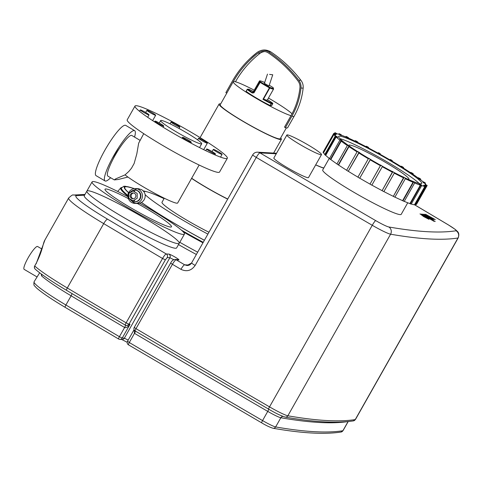 <?xml version="1.0" encoding="UTF-8"?>
<svg xmlns="http://www.w3.org/2000/svg" width="483" height="483" viewBox="0 0 483 483"><rect width="100%" height="100%" fill="white"/><g stroke="black" fill="none" stroke-linecap="round" stroke-linejoin="round"><path stroke-width="0.72" d="M269.574 74.406L272.744 74.78L269.574 74.406M272.744 74.78L269.001 85.986L264.388 83.372L267.485 74.092M425.281 184.548L427.087 185.327A53.577 4.951 -150.5 0 1 427.129 185.581L425.281 184.548L425.022 185.007L425.239 184.301M416.08 204.212L416.467 204.424L427.129 185.581M425.964 186.335A53.045 4.902 -150.5 0 0 426.344 186.064A53.045 4.902 -150.5 0 0 426.411 185.78L425.022 185.007M423.712 182.26L423.186 181.747L424.962 182.677A53.577 4.951 -150.5 0 1 425.481 183.184L423.712 182.26L423.446 182.719L422.927 182.212L423.186 181.747M425.143 183.788L425.481 183.184M425.873 184.651A53.045 4.902 -150.5 0 0 424.78 183.413L423.446 182.719M419.184 178.414L418.224 177.684L419.799 178.45A53.577 4.951 -150.5 0 1 420.765 179.181L419.184 178.414L418.924 178.873L417.964 178.142L418.224 177.684M420.458 179.718L420.765 179.181M423.114 181.88A53.045 4.902 -150.5 0 0 420.107 179.447L418.924 178.873M412.023 173.282L410.683 172.377L411.957 172.926A53.577 4.951 -150.5 0 1 413.297 173.832L412.023 173.282L411.764 173.741L410.423 172.836L410.683 172.377M413.007 174.351L413.297 173.832M418.085 177.931A53.045 4.902 -150.5 0 0 412.717 174.152L411.764 173.741M402.707 167.209L401.083 166.194L401.971 166.49A53.577 4.951 -150.5 0 1 403.589 167.504L402.707 167.209L402.448 167.667L400.824 166.653L401.083 166.194M403.305 168.012L403.589 167.504M410.514 172.673A53.045 4.902 -150.5 0 0 403.112 167.891L402.448 167.667M391.876 160.61L390.512 159.571A53.577 4.951 -150.5 0 1 392.311 160.634L391.61 161.068L389.817 160.012L390.077 159.547M392.021 161.135L392.311 160.634M400.902 166.514A53.045 4.902 -150.5 0 0 391.936 161.087L391.61 161.068M380.26 153.932L378.364 152.652A53.577 4.951 -150.5 0 1 380.218 153.679L380 154.391L378.153 153.365L378.412 152.9M378.364 152.652L378.08 153.153M378.153 153.365L378.117 153.177A53.045 4.902 -150.5 0 0 368.475 147.961M368.662 147.635L366.362 146.198A53.577 4.951 -150.5 0 1 368.137 147.128L368.662 147.635L368.402 148.094L366.627 147.164L366.887 146.705M366.362 146.198L366.078 146.699M366.627 147.164L366.235 146.784A53.045 4.902 -150.5 0 0 357.686 142.449M357.861 142.141L355.319 140.644A53.577 4.951 -150.5 0 1 356.901 141.41L357.861 142.141L357.601 142.6L356.025 141.839L356.285 141.374M355.319 140.644L355.029 141.157M356.025 141.839L355.301 141.29A53.045 4.902 -150.5 0 0 348.448 138.108M348.605 137.836L345.991 136.381A53.577 4.951 -150.5 0 1 347.265 136.93L348.605 137.836L348.346 138.295L347.066 137.746L347.325 137.281M345.991 136.381L345.689 136.906M347.066 137.746L346.063 137.063A53.045 4.902 -150.5 0 0 341.403 135.192M341.511 134.999L339.006 133.688A53.577 4.951 -150.5 0 1 339.887 133.984L341.511 134.999L341.252 135.457L340.37 135.162L340.63 134.703M339.006 133.688L338.686 134.25M340.37 135.162L339.151 134.401A53.045 4.902 -150.5 0 0 336.965 133.773M337.074 133.833L334.846 132.753A53.577 4.951 -150.5 0 1 335.28 132.777L337.074 133.833L336.379 134.268L336.639 133.809M334.846 132.753L334.393 133.549M336.379 134.268L335.033 133.477A53.045 4.902 -150.5 0 0 334.194 133.64M335.594 134.419L333.789 133.64A53.577 4.951 -150.5 0 1 333.747 133.393L335.594 134.419M335.214 136.097A53.045 4.902 -150.5 0 1 333.995 134.359L335.377 135.131L335.637 134.666M333.747 133.393L323.079 152.236A53.577 4.951 29.5 0 0 323.127 152.489L323.586 152.743L333.995 134.359M333.789 133.64L323.127 152.489M337.17 136.707L337.689 137.22L335.914 136.291A53.577 4.951 -150.5 0 1 335.395 135.783L337.17 136.707M339.899 140.167A53.045 4.902 -150.5 0 1 336.102 136.979L337.43 137.679L337.689 137.22M335.395 135.783L324.727 154.626A53.577 4.951 29.5 0 0 325.252 155.14L325.693 155.369L336.102 136.979M335.914 136.291L325.252 155.14M341.692 140.553L342.652 141.284L341.076 140.517A53.577 4.951 -150.5 0 1 340.11 139.786L341.692 140.553M347.349 145.54A53.045 4.902 -150.5 0 1 341.209 141.169L342.393 141.742L342.652 141.284M340.11 139.786L329.448 158.635A53.577 4.951 29.5 0 0 330.414 159.366L330.807 159.559L341.209 141.169M341.076 140.517L330.414 159.366M348.853 145.685L350.193 146.591L348.919 146.041A53.577 4.951 -150.5 0 1 347.579 145.135L348.853 145.685M357.052 151.873A53.045 4.902 -150.5 0 1 348.98 146.639L349.934 147.049L350.193 146.591M347.579 145.135L336.917 163.985A53.577 4.951 29.5 0 0 338.257 164.89L338.571 165.029L348.98 146.639M348.919 146.041L338.257 164.89M358.169 151.759L359.793 152.779L358.911 152.477A53.577 4.951 -150.5 0 1 357.287 151.463L358.169 151.759M368.336 158.75A53.045 4.902 -150.5 0 1 358.869 153.014L359.533 153.238L359.793 152.779M357.287 151.463L346.619 170.312A53.577 4.951 29.5 0 0 348.243 171.326L358.869 153.014M358.911 152.477L348.243 171.326M369.006 158.358L370.364 159.396A53.577 4.951 -150.5 0 1 368.571 158.333L369.006 158.358M380.393 165.681L380.616 165.035L382.512 166.315L371.844 185.164A53.577 4.951 29.5 0 1 369.996 184.138L380.393 165.681A53.045 4.902 -150.5 0 1 370.213 159.861L370.799 159.42M368.571 158.333L357.903 177.183A53.577 4.951 29.5 0 0 359.702 178.239L370.213 159.861M370.364 159.396L359.702 178.239M392.136 171.477A47.739 4.407 -150.5 0 1 382.506 166.297A53.577 4.951 -150.5 0 1 380.664 165.289L380.616 165.035M369.996 184.138L380.664 165.289M392.214 171.332L394.514 172.769A53.577 4.951 -150.5 0 1 392.739 171.845L392.214 171.332L391.955 171.797L392.347 172.177A53.045 4.902 -150.5 0 1 382.276 166.732M392.347 172.177L382.077 190.688A53.577 4.951 29.5 0 0 383.846 191.618L394.514 172.769M382.077 190.688L392.739 171.845M403.015 176.826L405.557 178.324A53.577 4.951 -150.5 0 1 403.975 177.557L403.015 176.826L402.756 177.285L403.48 177.835A53.045 4.902 -150.5 0 1 394.279 173.186M403.48 177.835L393.313 196.406A53.577 4.951 29.5 0 0 394.895 197.173L405.557 178.324M393.313 196.406L403.975 177.557M412.277 181.131L414.891 182.586A53.577 4.951 -150.5 0 1 413.611 182.037L412.277 181.131L412.011 181.596L413.019 182.272A53.045 4.902 -150.5 0 1 405.328 178.728M413.019 182.272L402.617 200.662L402.949 200.886A53.577 4.951 29.5 0 0 404.223 201.435L414.891 182.586M402.949 200.886L413.611 182.037M419.365 183.969L421.87 185.279A53.577 4.951 -150.5 0 1 420.989 184.983L419.365 183.969L419.105 184.428L420.319 185.188A53.045 4.902 -150.5 0 1 414.668 182.979M420.319 185.188L409.916 203.578L410.327 203.832A53.577 4.951 29.5 0 0 411.208 204.128L421.87 185.279M410.327 203.832L420.989 184.983M421.671 185.635A53.045 4.902 -150.5 0 0 424.889 186.384L414.486 204.774A53.045 4.902 -150.5 0 1 411.268 204.025M409.916 203.578A53.045 4.902 -150.5 0 1 404.265 201.369M402.617 200.662A53.045 4.902 -150.5 0 1 394.925 197.118M393.071 196.219A53.045 4.902 -150.5 0 1 383.876 191.576M381.944 190.562A53.045 4.902 -150.5 0 1 371.868 185.122M369.984 184.071A53.045 4.902 -150.5 0 1 359.811 178.251M357.927 177.14A53.045 4.902 -150.5 0 1 348.466 171.399M346.649 170.264A53.045 4.902 -150.5 0 1 338.571 165.029M336.947 163.924A53.045 4.902 -150.5 0 1 330.807 159.559M329.491 158.557A53.045 4.902 -150.5 0 1 325.693 155.369M324.811 154.488A53.045 4.902 -150.5 0 1 323.586 152.743M380.073 154.264A53.045 4.902 -150.5 0 1 389.89 159.879M426.344 186.064L415.941 204.454A53.045 4.902 -150.5 0 1 415.561 204.726M424.889 186.384L423.543 185.593L423.802 185.134L426.03 186.215A53.577 4.951 -150.5 0 1 425.595 186.19L423.802 185.134M348.611 145.582A47.739 4.407 -150.5 0 1 338.625 136.435A47.739 4.407 -150.5 0 1 389.956 160.495A47.739 4.407 -150.5 0 1 421.731 183.449A47.739 4.407 -150.5 0 1 404.965 177.877M402.961 176.923A47.739 4.407 -150.5 0 1 394.382 172.648M380.526 165.198A47.739 4.407 -150.5 0 1 370.715 159.577M368.62 158.339A47.739 4.407 -150.5 0 1 359.72 152.906M357.619 151.571A47.739 4.407 -150.5 0 1 350.157 146.651M414.486 204.774L414.933 205.04A53.577 4.951 29.5 0 0 415.368 205.064L426.03 186.215M414.933 205.04L425.595 186.19M385.941 162.638A34.48 3.188 -150.5 0 1 408.89 179.223A34.48 3.188 -150.5 0 1 408.383 179.441A34.48 3.188 -150.5 0 0 408.89 179.223A34.48 3.188 -150.5 0 0 380.447 159.468A34.48 3.188 -150.5 0 0 348.871 145.262A34.48 3.188 -150.5 0 1 385.941 162.638M348.895 145.715A34.48 3.188 -150.5 0 1 348.871 145.262A34.48 3.188 -150.5 0 0 348.895 145.715M339.881 138.663A47.739 4.407 -150.5 0 1 388.658 162.795A47.739 4.407 -150.5 0 1 419.172 183.522M271.694 105.638L270.148 105.493A20.497 1.896 -150.5 0 1 246.161 91.365L247.199 89.53A0.531 0.429 -53.2 0 1 247.845 89.258A0.531 0.519 -86.8 0 0 247.139 89.452L247.199 89.53A20.497 1.896 29.5 0 0 252.313 93.02L253.955 92.814L260.422 81.856A0.531 0.507 136.4 0 0 259.715 82.08L259.932 82.237A20.497 1.896 29.5 0 0 269.454 87.846L269.78 88.009A0.531 0.417 -67.2 0 0 269.695 87.314L262.951 99.335L263.464 99.172L269.78 88.009A17.829 1.648 29.5 0 0 273.589 88.993L273.088 87.598A0.531 0.531 0 0 0 272.986 87.514L272.967 87.501A0.531 0.507 -43.6 0 1 273.088 87.598M252.313 93.02L252.826 92.658A19.966 1.841 -150.5 0 1 247.845 89.258L249.119 89.307M263.64 82.013A0.531 0.417 112.8 0 1 263.694 82.044L263.694 82.038A0.531 0.531 0 0 0 263.64 82.013C257.795 79.78 260.132 81.464 259.28 81.283A17.829 1.648 29.5 0 0 259.715 82.08L253.732 92.651L252.826 92.658A18.354 1.697 29.5 0 1 253.213 91.963M273.589 88.993L267.347 100.029A17.829 1.648 -150.5 0 1 263.827 99.16L263.464 99.172M270.365 105.578L271.404 103.736A0.531 0.519 -86.8 0 0 271.217 103.018L271.186 103.652L272.726 103.815L271.681 105.65L272.738 103.809A0.531 0.531 0 0 0 272.593 103.127A0.531 0.429 126.8 0 0 272.533 103.09A0.531 0.519 93.2 0 1 272.726 103.815L272.738 103.809M246.161 91.365L247.127 89.452A0.531 0.531 0 0 1 247.616 89.186L248.938 89.258A0.531 0.519 93.2 0 1 249.168 89.331A19.966 1.841 -150.5 0 1 253.484 91.528L249.143 89.313A0.531 0.531 0 0 0 248.938 89.258M250.019 58.546A96.66 94.608 93.2 0 1 257.028 52.52A35.543 5.542 -127.9 0 1 257.089 52.466L250.019 58.546A96.66 94.608 93.2 0 0 232.377 81.126L225.875 92.621L226.775 93.147M285.417 127.675A35.543 3.284 29.5 0 0 287.59 127.802L294.093 116.306A71.949 70.415 93.2 0 0 303.143 88.123A10.608 10.384 93.2 0 0 301.06 80.51A125.628 122.96 93.2 0 0 296.852 75.227C289.299 66.268 280.677 58.528 270.981 52.013A35.543 6.309 -56.1 0 0 269.025 52.079A125.628 122.96 93.2 0 1 298.886 80.383A10.608 10.384 93.2 0 1 300.969 88.003A71.949 70.415 93.2 0 1 291.919 116.186L285.417 127.675L284.511 127.144L291.014 115.648A34.48 3.188 29.5 0 1 256.177 98.321A34.48 3.188 29.5 0 1 233.229 81.736A34.48 3.188 29.5 0 1 233.289 81.663A95.592 93.557 93.2 0 1 248.485 61.534A95.592 93.557 93.2 0 1 257.662 53.372A9.533 9.334 93.2 0 1 268.445 52.979A124.56 121.909 93.2 0 1 298.053 81.041A9.533 9.334 93.2 0 1 299.925 87.888A70.874 69.365 93.2 0 1 291.014 115.648M233.229 81.736L220.224 104.72A34.48 3.188 29.5 0 0 243.172 121.305A34.48 3.188 29.5 0 0 280.243 138.681L286.353 127.88M292.034 113.783A34.48 3.188 29.5 0 0 268.47 98.043M254.239 90.194A34.48 3.188 29.5 0 0 235.463 81.784A95.592 93.557 93.2 0 1 259.836 53.498A9.533 9.334 93.2 0 1 264.932 51.56M257.028 52.52A10.608 10.384 93.2 0 1 269.025 52.079M235.463 81.784A34.48 3.188 29.5 0 0 233.289 81.663M164.28 198.217L161.992 202.256A37.131 3.429 29.5 0 0 186.71 220.109A37.131 3.429 29.5 0 0 208.952 232.238M191.582 178.384A37.131 3.429 29.5 0 0 205.432 187.012A37.131 3.429 29.5 0 0 227.674 199.141M191.66 178.245A35.808 3.309 29.5 0 0 205.704 187.03A35.808 3.309 29.5 0 0 227.747 199.014M220.665 103.948A35.808 3.309 29.5 0 0 219.071 104.068A35.808 3.309 29.5 0 0 242.901 121.287A35.808 3.309 29.5 0 0 281.396 139.333A35.808 3.309 29.5 0 0 280.683 137.903M196.37 254.481A82.219 7.595 -150.5 0 1 178.505 244.591M197.668 252.18A82.219 7.595 -150.5 0 1 179.803 242.297A82.219 7.595 -150.5 0 0 197.668 252.18M179.223 243.323L176.621 247.918A53.045 4.902 -150.5 0 1 119.591 221.184A53.045 4.902 -150.5 0 1 84.284 195.675L86.886 191.081A53.045 4.902 29.5 0 0 122.187 216.589A53.045 4.902 -150.5 0 1 86.886 191.081A53.045 4.902 -150.5 0 1 135.463 212.937A53.045 4.902 -150.5 0 1 179.223 243.323A53.045 4.902 -150.5 0 1 122.187 216.589A53.045 4.902 29.5 0 0 179.223 243.323L184.421 234.128A53.045 4.902 29.5 0 0 139.665 203.174M41.924 274.471A2.65 2.451 -47.5 0 1 41.568 275.865A50.395 4.655 29.5 0 0 71.116 295.807A2381.745 220 29.5 0 0 124.614 327.498L124.644 327.516C126.196 328.042 127.995 326.961 130.036 324.274L126.606 325.536M41.23 273.958L41.568 275.865M36.147 263.79L44.985 239.858C42.715 243.438 43.21 249.5 36.026 263.615L34.728 265.916A2.65 2.65 0 0 0 35.247 269.182A2.65 2.445 -47.7 0 1 34.848 266.091A55.696 5.144 -150.5 0 0 67.294 287.983L103.706 223.623A2387.052 220.496 29.5 0 0 162.542 258.477L126.129 322.837A2387.052 220.496 -150.5 0 1 67.294 287.983A2.65 0.598 -59.3 0 0 66.582 290.349C51.476 281.335 41.031 274.278 35.247 269.182M71.895 293.507A2.65 0.592 120.7 0 1 71.116 295.807L65.911 305.002A2.65 0.592 120.7 0 0 65.193 307.369L118.637 339.024A2.65 2.65 0 0 0 119.838 339.386A2.65 2.596 -86.8 0 1 118.685 339.036A2.65 0.519 -59.4 0 1 118.637 339.024A2.65 0.519 -59.4 0 1 119.41 336.693A2381.745 220 -150.5 0 1 65.911 305.002A50.395 4.655 -150.5 0 1 34.088 281.782L39.66 272.786M134.159 329.829L134.485 333.324A5.301 5.18 -85.2 0 0 134.522 333.348A2.65 0.507 120.5 0 0 135.306 331.018A2.65 0.507 -59 0 1 135.3 331.012M414.988 205.046A2381.745 220 -150.5 0 1 447.983 224.68A13.264 1.226 -150.5 0 1 456.03 230.765A2381.745 220 -150.5 0 1 388.785 226.968A13.264 1.226 -150.5 0 1 375.689 220.604A5.307 0.676 120.2 0 0 372.26 225.289A18.565 1.715 29.5 0 0 390.59 234.201L287.856 415.785A2.65 2.554 99.9 0 1 285.193 417.083C314.161 422.166 336.886 423.434 353.381 420.886A2.65 2.62 -98.9 0 0 355.246 419.588A2387.052 220.496 -150.5 0 1 287.856 415.785A18.565 1.715 -150.5 0 1 269.526 406.873A2387.052 220.496 -150.5 0 1 136.001 328.663L172.413 264.304A2387.052 220.496 29.5 0 0 180.938 269.333C186.698 272.007 191.431 270.715 195.138 265.439L256.262 157.41A2387.052 220.496 29.5 0 0 372.26 225.289L269.526 406.873A2.65 0.338 120.2 0 0 268.608 409.125A2.65 0.338 120.2 0 0 268.639 409.131M191.642 263.012L186.939 265.505L184.645 264.805A2381.745 220 -150.5 0 1 176.12 259.782L178.813 259.932A5.832 0.537 29.5 0 0 175.069 257.089A5.832 0.537 29.5 0 0 168.929 254.112L166.261 253.961C165.428 254.179 164.19 255.688 162.542 258.477L165.361 259.848L167.203 257.584A2.65 2.596 -86.8 0 0 166.261 253.961A2381.745 220 -150.5 0 1 107.588 219.197A50.395 4.655 -150.5 0 1 76.537 195.73A2381.745 220 -150.5 0 1 84.549 195.21M186.939 265.505L186.939 265.505C188.968 265.547 190.525 264.678 191.606 262.891A5.307 0.489 29.5 0 0 195.138 265.439M321.503 154.602L308.498 177.587A19.894 1.835 -150.5 0 1 287.107 167.565A19.894 1.835 -150.5 0 1 273.867 157.995L286.872 135.011A19.894 1.835 -150.5 0 1 305.093 143.209A19.894 1.835 -150.5 0 1 321.503 154.602A19.894 1.835 -150.5 0 1 300.112 144.58A19.894 1.835 -150.5 0 1 286.872 135.011M407.749 202.782L401.216 214.325A45.088 4.166 -150.5 0 1 400.165 214.615A45.088 4.166 -150.5 0 1 356.303 193.683A45.088 4.166 -150.5 0 1 322.729 169.919L329.261 158.376M202.969 242.81A80.1 7.396 -150.5 0 1 183.232 231.864M127.935 196.273A80.1 7.396 -150.5 0 1 120.774 187.881A80.1 7.396 -150.5 0 1 121.601 187.513M202.993 242.768A79.568 7.348 -150.5 0 1 183.111 231.737M127.929 196.14A79.568 7.348 -150.5 0 1 121.161 188.255L123.763 186.287L125.139 186.227L133.024 188.207M207.895 234.098A58.352 5.391 -150.5 0 1 145.142 194.613M143.801 191.564A58.352 5.391 -150.5 0 1 147.14 191.842A58.352 5.391 -150.5 0 1 164.045 198.634M204.418 240.25A76.918 7.106 -150.5 0 1 141.434 202.401M128.695 192.669A76.918 7.106 -150.5 0 1 129.529 187.307L134.491 188.581M36.877 276.85L24.15 269.357A13.264 2.427 -59.5 0 1 28.787 256.696A13.264 2.427 -59.5 0 1 37.608 246.505L41.912 249.035M127.971 196.768A53.045 4.902 29.5 0 0 92.084 181.886A53.045 4.902 29.5 0 0 127.391 207.394A53.045 4.902 29.5 0 0 184.421 234.128M128.4 198.628A38.193 3.526 29.5 0 0 104.986 189.523A38.193 3.526 29.5 0 0 130.434 207.563A38.193 3.526 29.5 0 0 171.35 226.95A38.193 3.526 29.5 0 0 137.468 203.518M133.018 200.753L137.178 198.296L137.178 193.393L133.03 190.948L128.87 193.405L128.87 198.308L133.018 200.753L128.11 198.265L128.87 198.308M128.11 198.265L128.11 193.363L132.27 190.906L133.03 190.948M128.11 193.363L128.87 193.405M131.593 198.38A2.916 2.856 -86.8 0 0 135.874 196.013A2.916 2.856 -86.8 0 0 130.289 195.017A2.916 2.856 -86.8 0 0 131.593 198.38M133.676 193.007A2.916 2.856 -86.8 0 0 133.35 198.748M133.568 191.268L134.769 191.051L133.984 191.51M133.803 200.288L134.757 200.85L133.459 200.487M130.235 199.515A5.832 5.711 -86.8 0 0 140.462 196.273A5.832 5.711 -86.8 0 0 130.754 191.805M131.05 199.998A5.832 5.711 -86.8 0 0 134.648 201.779M134.431 201.773L134.866 201.797A5.832 5.711 -86.8 0 0 140.897 196.297A5.832 5.711 -86.8 0 0 135.524 190.145L135.089 190.121M135.306 190.139A5.832 5.711 -86.8 0 0 132.366 190.912M128.315 198.386A7.426 7.269 -86.8 0 0 142.455 196.382A7.426 7.269 -86.8 0 0 128.484 193.146M128.11 194.335A7.426 7.269 -86.8 0 0 128.11 197.632M135.614 188.557L138.476 188.72L141.706 189.698C145.214 192.234 146.089 195.488 144.339 199.455C142.642 202.196 140.167 203.548 136.912 203.506L134.781 203.385M135.832 203.367L133.61 202.528L131.762 200.922M132.734 190.936L133.199 190.513M133.525 190.254L137.033 188.781M143.735 133.682L138.675 143.149L136.81 153.902L134.147 163.471L131.503 168.205L128.846 171.417L125.055 174.87A31.83 2.94 29.5 0 0 143.439 186.951A31.83 2.94 29.5 0 0 177.659 202.993L199.141 165.029M125.055 174.87L115.564 178.927L114.338 179.917L118.263 179.483L127.929 177.044M139.992 140.299L131.823 135.488A23.576 4.317 120.5 0 0 131.424 135.373A23.576 4.317 120.5 0 0 115.582 154.572A23.576 4.317 120.5 0 0 107.896 176.126L114.338 179.917M134.54 137.087A29.173 5.343 120.5 0 0 134.666 130.664A29.173 5.343 120.5 0 0 134.165 130.525A29.173 5.343 120.5 0 0 114.568 154.282A29.173 5.343 120.5 0 0 105.059 180.95A29.173 5.343 120.5 0 0 110.613 177.72M134.666 130.664L125.677 125.375A29.173 5.343 120.5 0 0 125.182 125.23A29.173 5.343 120.5 0 0 105.578 148.987A29.173 5.343 120.5 0 0 96.069 175.655L105.059 180.95M112.134 158.653A29.173 5.343 120.5 0 0 118.601 147.671M135.005 106.031L127.198 119.826A53.045 4.902 29.5 0 0 162.505 145.329A53.045 4.902 29.5 0 0 219.536 172.063L227.336 158.273A53.045 4.902 29.5 0 0 183.582 127.886A53.045 4.902 29.5 0 0 135.005 106.031A53.045 4.902 29.5 0 0 170.306 131.539A53.045 4.902 29.5 0 0 227.336 158.273M183.148 137.981A5.041 0.465 -150.5 0 1 182.514 137.317A5.041 0.465 -150.5 0 1 187.126 139.394A5.041 0.465 -150.5 0 1 191.286 142.28A5.041 0.465 -150.5 0 1 187.978 140.921A5.041 0.465 -150.5 0 1 183.148 137.981M155.115 121.088A5.041 0.465 -150.5 0 1 160.018 123.425A5.041 0.465 -150.5 0 1 163.767 126.081A5.041 0.465 -150.5 0 1 159.155 124.004A5.041 0.465 -150.5 0 1 154.995 121.118A5.041 0.465 -150.5 0 1 155.115 121.088M142.34 110.673A5.041 0.465 -150.5 0 1 146.88 113.209A5.041 0.465 -150.5 0 1 149.018 114.888A5.041 0.465 -150.5 0 1 144.405 112.817A5.041 0.465 -150.5 0 1 140.245 109.925A5.041 0.465 -150.5 0 1 142.34 110.673M152.314 112.841A5.041 0.465 -150.5 0 1 155.671 115.268A5.041 0.465 -150.5 0 1 151.052 113.191A5.041 0.465 -150.5 0 1 146.898 110.305A5.041 0.465 -150.5 0 1 152.314 112.841M179.193 126.323A5.041 0.465 -150.5 0 1 179.827 126.987A5.041 0.465 -150.5 0 1 175.214 124.91A5.041 0.465 -150.5 0 1 171.054 122.024A5.041 0.465 -150.5 0 1 174.363 123.382A5.041 0.465 -150.5 0 1 179.193 126.323M207.225 143.222A5.041 0.465 -150.5 0 1 202.323 140.879A5.041 0.465 -150.5 0 1 198.573 138.223A5.041 0.465 -150.5 0 1 203.186 140.299A5.041 0.465 -150.5 0 1 207.346 143.185A5.041 0.465 -150.5 0 1 207.225 143.222M220 153.636A5.041 0.465 -150.5 0 1 215.46 151.101A5.041 0.465 -150.5 0 1 213.323 149.416A5.041 0.465 -150.5 0 1 217.942 151.493A5.041 0.465 -150.5 0 1 222.095 154.379A5.041 0.465 -150.5 0 1 220 153.636M210.027 151.463A5.041 0.465 -150.5 0 1 206.67 149.042A5.041 0.465 -150.5 0 1 211.288 151.119A5.041 0.465 -150.5 0 1 215.442 154.005A5.041 0.465 -150.5 0 1 210.027 151.463M176.343 131.883A23.576 2.18 29.5 0 0 201.695 143.765A23.576 2.18 29.5 0 0 182.242 130.259A23.576 2.18 29.5 0 0 160.646 120.545A23.576 2.18 29.5 0 0 176.343 131.883M425.511 214.247L430.492 217.573L424.11 214.168L430.329 218.346L422.734 214.09L428.952 217.911L432.786 219.505L427.715 216.221L433.951 219.572L429.043 216.299L435.322 219.644L425.511 214.247M426.404 217.899L422.07 215.086L426.404 217.899M420.119 213.891L423.633 216.571L428.995 219.348L425.493 216.674L419.987 213.927M434.096 221.353L424.726 215.593L421.297 214.011L434.096 221.353M432.46 219.898L435.213 221.522L432.424 219.91M253.285 92.011L253.297 91.861A17.829 1.648 -150.5 0 0 253.732 92.651L253.955 92.814M272.672 103.205A0.531 0.429 126.8 0 0 272.593 103.127L267.546 99.679A19.966 1.841 -150.5 0 1 272.533 103.09L271.217 103.018A19.966 1.841 -150.5 0 1 263.827 99.16M272.986 87.514L269.375 85.304A19.966 1.841 -150.5 0 1 272.967 87.501A17.297 1.6 -150.5 0 1 269.695 87.314A19.966 1.841 -150.5 0 1 260.422 81.856A17.297 1.6 -150.5 0 1 263.694 82.044A19.966 1.841 -150.5 0 1 264.781 82.647L263.694 82.038M262.951 99.335A20.497 1.896 29.5 0 0 271.186 103.652L270.148 105.493M247.127 89.464L246.101 91.287M291.919 116.186A35.543 3.284 29.5 0 0 294.093 116.306M300.969 88.003A35.543 0.38 6.2 0 0 303.143 88.123M298.886 80.383A35.543 4.764 -37 0 1 301.06 80.51M259.836 53.498A34.48 5.373 52.1 0 0 257.741 53.305M66.636 290.368A2.65 0.598 -59.3 0 1 66.582 290.349L125.351 325.174A2.65 0.519 -59.4 0 0 125.399 325.186A2.65 2.596 -86.8 0 0 128.949 324.208L126.129 322.837A2.65 0.519 -59.4 0 0 125.351 325.174A2.65 2.65 0 0 0 126.552 325.536L126.673 325.542M128.188 340.098L124.36 338.185A2.65 2.596 -86.8 0 1 121.964 339.507L119.838 339.386A2.65 2.596 -86.8 0 0 122.229 338.064L130.036 324.274L128.949 324.208L165.361 259.848M124.644 327.516A2.65 0.483 120.5 0 0 125.489 325.246M167.203 257.584L169.877 257.735L124.36 338.185L122.229 338.064L119.41 336.693L124.614 327.498A2.65 0.519 120.6 0 0 125.435 325.216M34.088 281.782C33.653 284.276 33.907 285.725 34.848 286.147C36.358 287.753 35.857 287.771 43.289 293.296C49.006 297.389 56.306 302.08 65.193 307.369A2.65 0.592 120.7 0 0 65.247 307.387M44.985 239.858L68.652 198.03A55.696 5.144 29.5 0 0 103.706 223.623A5.307 1.195 -59.3 0 1 107.588 219.197M261.665 422.83A2.65 0.338 -59.8 0 1 261.635 422.824A2.65 0.338 -59.8 0 1 262.553 420.578A2381.745 220 -150.5 0 1 129.281 342.519A2.65 0.507 120.5 0 0 128.496 344.844A2.65 0.507 120.5 0 0 128.544 344.856M135.325 331.042A2.65 0.507 -59 0 1 134.485 333.324L129.281 342.519L127.536 341.252A2.65 2.65 0 0 0 128.496 344.844L261.635 422.824C265.94 425.426 269.725 427.232 272.986 428.24A2.65 2.554 -80.1 0 0 275.642 426.942A13.264 1.226 -150.5 0 1 262.553 420.578L267.751 411.383A2.65 0.338 120.2 0 0 268.675 409.137M348.08 421.562L342.888 430.739A13.264 1.226 -150.5 0 0 343.033 430.655L341.022 432.037A2.65 2.62 -98.9 0 0 342.888 430.739A2381.745 220 -150.5 0 1 275.642 426.942L280.846 417.747A2.65 2.554 99.9 0 1 282.984 416.418M134.522 333.348A2381.745 220 29.5 0 0 267.751 411.383A13.264 1.226 29.5 0 0 280.846 417.747A2381.745 220 29.5 0 0 347.784 421.593M353.381 420.886L355.458 419.479A18.565 1.715 -150.5 0 1 355.246 419.588L457.987 238.004A18.565 1.715 29.5 0 0 458.192 237.89C459.188 235.112 458.971 232.987 457.528 231.526L455.312 229.473L448.103 224.722L415.042 205.046M170.668 263.036L134.25 327.402L136.001 328.663A2.65 0.507 120.5 0 0 135.216 330.994A2.65 0.507 120.5 0 0 135.258 331.006M170.668 263.042L172.413 264.304C174.055 261.52 175.287 260.011 176.12 259.782A2.65 2.596 93.2 0 0 174.967 259.431L174.967 259.431C173.101 259.691 171.67 260.892 170.668 263.042M388.785 226.968A5.307 5.114 99.9 0 1 390.59 234.201A2387.052 220.496 29.5 0 0 457.987 238.004A5.307 5.247 81.1 0 0 456.03 230.765M189.251 265.07L184.645 264.805A5.307 0.996 -59.5 0 0 180.938 269.333M173.711 259.649L169.877 257.735A2.65 2.596 -86.8 0 0 168.929 254.112M174.888 259.425A2.65 2.596 93.2 0 1 174.967 259.431L177.666 259.582A2.65 2.596 93.2 0 1 178.813 259.932M84.984 194.438L73.41 195.047A5.307 5.235 84.3 0 1 76.537 195.73M252.73 154.856A5.307 0.489 29.5 0 0 256.262 157.41A5.307 0.972 -59.5 0 1 259.951 152.876A5.307 5.192 -86.8 0 0 257.644 152.175A5.307 5.307 0 0 0 252.73 154.856L191.606 262.891M315.707 164.842L316.54 165.222C325.608 169.056 322.523 167.42 323.381 167.849A5.307 5.192 93.2 0 1 323.87 167.909M316.54 165.222A5.307 3.695 114.3 0 1 316.951 165.458A31.83 2.94 29.5 0 0 323.731 168.144M315.683 164.884L316.951 165.458M375.689 220.604A2381.745 220 -150.5 0 1 259.951 152.876L276.246 153.793M204.394 240.292A77.449 7.154 -150.5 0 1 141.368 202.443M128.641 192.777A77.449 7.154 -150.5 0 1 132.475 188.062M203.252 242.309A79.568 7.348 -150.5 0 1 181.481 230.198M127.947 195.482A79.568 7.348 -150.5 0 1 121.42 187.796M253.297 91.861L259.28 81.283M257.089 52.466C261.647 49.351 266.278 49.194 270.981 52.013M273.62 153.075L281.396 139.333M200.095 137.607L219.071 104.068M36.026 263.615L34.728 265.916M341.022 432.037C324.564 434.573 301.887 433.311 272.986 428.24M343.033 430.655L348.189 421.55M134.25 327.402A2.65 2.65 0 0 0 135.216 330.994L268.608 409.125C275.485 413.194 281.015 415.845 285.193 417.083M134.087 329.672L127.536 341.252M127.204 342.302L121.764 339.495M73.41 195.047C73.005 194.438 71.418 195.434 68.652 198.03M323.35 167.843L323.888 167.873M257.644 152.175L276.56 153.244M355.458 419.479L458.192 237.89M120.774 187.881L117.677 191.461M147.14 191.842L143.143 190.809M86.886 191.081L92.084 181.886M182.514 137.317L181.994 138.235M191.286 142.28L190.845 143.059M154.995 121.118L154.572 121.873M163.767 126.081L163.121 127.228M140.245 109.925L139.49 111.265M149.018 114.888L147.665 117.284M146.898 110.305L145.673 112.473M155.671 115.268L152.64 120.617M171.054 122.024L170.04 123.823M179.827 126.987L179 128.454M198.573 138.223L197.638 139.871M207.346 143.185L203.681 149.658M213.323 149.416L212.097 151.584M222.095 154.379L220.544 157.126M206.67 149.042L205.752 150.666M215.442 154.005L214.947 154.886M199.533 147.587L201.695 143.765M159.257 122.996L160.646 120.545"/></g></svg>
